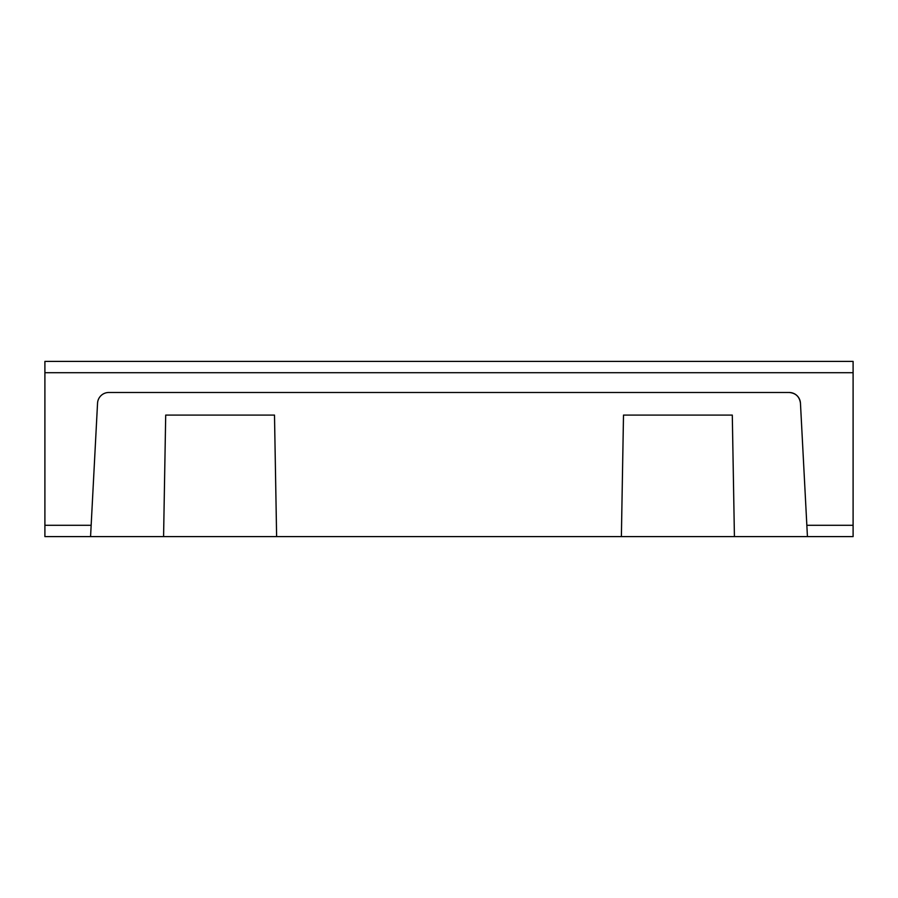 <?xml version="1.0" encoding="UTF-8"?>
<svg xmlns="http://www.w3.org/2000/svg" width="898" height="898" viewBox="0 0 898 898"><rect width="100%" height="100%" fill="white"/><g stroke="black" fill="none" stroke-linecap="round" stroke-linejoin="round"><path stroke-width="1.35" d="M90.563 536.6L163.582 536.6L165.703 415.089L274.496 415.089L276.618 536.6L621.382 536.6L623.504 415.089L732.297 415.089L734.418 536.6L853.1 536.6L853.1 361.4L44.9 361.4L44.9 536.6L90.563 536.6L97.545 403.191A11.304 11.304 0 0 1 108.838 392.482L789.162 392.482C795.774 393.099 799.534 396.669 800.455 403.191A11.304 11.304 0 0 0 789.162 392.482M807.437 536.6L800.455 403.191M734.418 536.6L621.382 536.6M163.582 536.6L276.618 536.6M853.1 525.296L806.853 525.296M853.1 372.704L44.9 372.704M91.147 525.296L44.9 525.296"/></g></svg>
